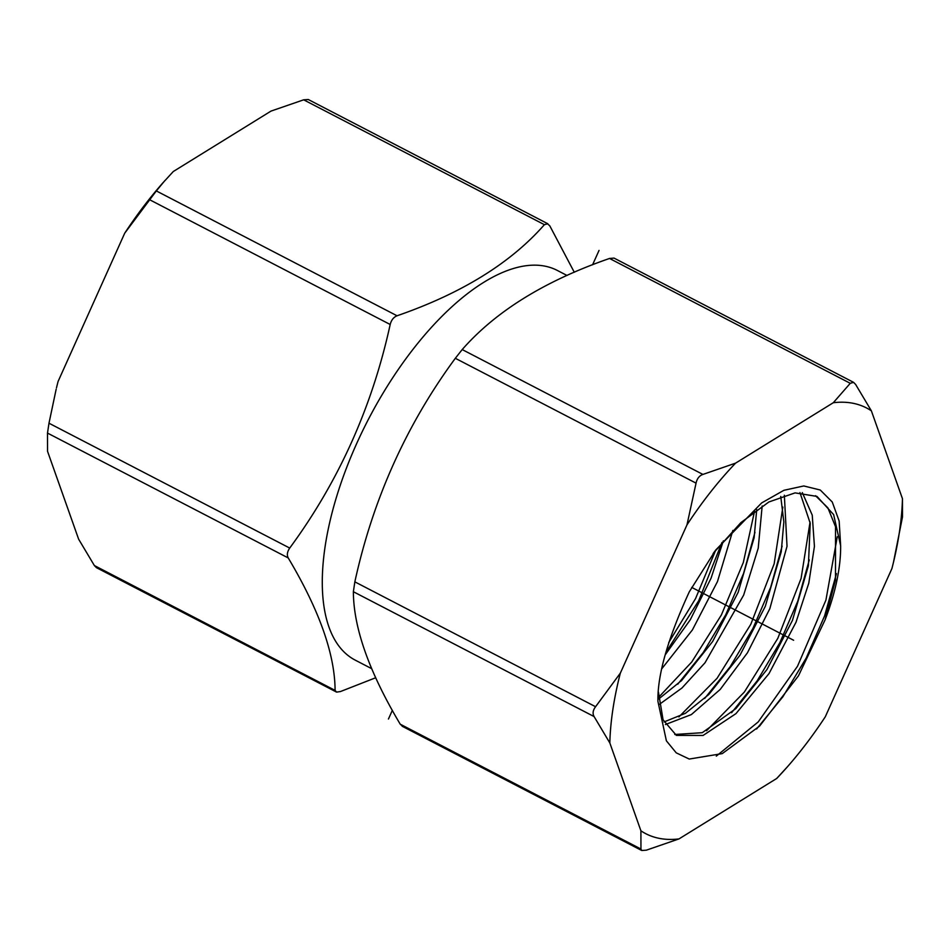 <?xml version="1.0" encoding="UTF-8"?>
<svg xmlns="http://www.w3.org/2000/svg" width="950" height="950" viewBox="0 0 950 950"><rect width="100%" height="100%" fill="white"/><g stroke="black" fill="none" stroke-linecap="round" stroke-linejoin="round"><path stroke-width="1.43" d="M871.376 410.839A239.78 108.288 117.4 0 0 833.293 402.729L735.573 463.149A239.78 108.288 117.4 0 0 686.981 524.863L620.338 673.134A239.78 108.288 117.4 0 0 609.829 742.947L640.906 830.799A239.78 108.288 117.4 0 0 678.989 838.909L776.708 778.477A239.78 108.288 117.4 0 0 787.312 766.911A239.78 108.288 117.4 0 0 825.301 716.775L891.931 568.504A239.78 108.288 117.4 0 0 893.511 562.151A239.78 108.288 117.4 0 0 902.453 498.679L871.376 410.839L855.641 384.465L853.563 382.339L850.262 383.313L833.293 402.729M840.643 545.739A138.439 62.522 -62.6 0 1 825.039 619.97L798.475 675.83L759.584 726.085L722.249 753.611L689.249 759.05L676.246 752.851L666.389 740.834L657.922 701.337C657.376 675.07 667.838 638.554 689.308 591.791L715.682 550.062L761.663 502.918L783.881 490.307L803.795 485.961L820.254 490.01L832.248 501.992L839.159 521.039L840.643 545.739L833.637 514.615L816.953 496.411L795.067 492.884L768.871 501.968L740.822 522.678L713.628 552.876M784.344 495.223L787.028 546.286L769.832 608.677L747.448 652.781L720.266 689.379L691.363 714.578L665.404 724.541M664.026 721.941L685.461 713.284L708.819 694.486L739.967 655.251L765.308 606.326L781.244 551.76L783.845 521.942L780.746 496.458M762.173 505.958L758.219 548.197L743.66 595.104L705.031 662.756L681.993 687.99L659.193 704.508M658.682 698.998L681.696 680.414L712.643 641.499L738.186 592.266L754.122 537.7L756.711 509.663M732.877 530.421L717.488 581.531L692.419 629.898L662.043 668.456M665.226 654.835L690.341 619.661L711.063 578.194L723.377 540.823M802.311 492.611L812.238 515.126L814.435 546.357L808.794 583.158L796.005 622.25L769.025 673.574L735.989 713.604L703.071 735.454L676.388 735.395L663.064 719.791L658.492 692.289M825.039 619.97L835.489 579.987L835.525 526.692L827.854 507.799L815.516 495.71M674.761 734.481L702.252 732.699L735.941 708.557L766.959 669.536L792.443 620.398L808.379 565.832L810.231 523.343L799.959 492.563M58.069 381.496L56.489 387.849A239.78 108.288 117.4 0 1 58.069 381.496L124.699 233.225A239.78 108.288 117.4 0 1 162.688 183.089L173.292 171.523L271.011 111.091L303.668 99.821L308.275 99.513L547.829 223.761L544.398 224.675C510.708 263.067 461.605 293.431 397.053 315.78C393.609 317.181 391.317 320.091 390.189 324.496C372.139 407.051 338.639 481.579 289.714 548.067C287.209 551.772 286.71 555.061 288.23 557.935C319.295 610.114 334.923 654.265 335.089 690.389L336.573 692.111L340.468 691.541L375.713 677.742M336.573 692.111L96.437 567.661L94.359 565.535L78.624 539.161L47.547 451.321L47.5 433.081L48.984 423.213L289.714 548.067M56.169 389.179L48.984 423.213M165.062 180.393L156.322 190.926L397.053 315.78M156.322 190.926L124.699 233.225M371.711 668.681L355.205 660.119A219.486 99.121 -62.6 0 1 356.464 444.03A219.486 99.121 -62.6 0 1 545.68 266.297A219.486 99.121 -62.6 0 1 557.317 270.441L567.008 275.464M574.287 272.258L549.777 225.815L547.164 223.523M620.338 673.134L595.579 706.717C592.907 710.279 592.408 713.557 594.094 716.573L353.364 591.719C353.543 627.867 369.17 672.03 400.223 724.185L402.836 726.477M353.364 591.719L354.849 581.851C372.887 499.344 406.386 424.816 455.323 358.293L462.199 349.564C495.853 311.196 544.956 280.832 609.532 258.459L614.021 258.091L853.563 382.339M640.906 830.799L640.953 849.039L641.713 850.488L646.332 850.179L678.989 838.909M776.708 778.477L787.312 766.911M594.094 716.573L609.829 742.947M735.573 463.149L702.917 474.43C699.331 475.689 697.039 478.598 696.053 483.146L686.981 524.863M893.511 562.151L902.5 516.919L902.453 498.679M731.583 712.738L757.186 680.806L779.879 642.639L797.762 601.243L809.293 559.883M704.663 698.464L730.206 666.686L752.839 628.639L770.664 587.349L782.123 546.096M677.742 684.214L703.214 652.567L725.8 614.626L743.565 573.444L754.965 532.309M665.843 652.543L698.701 600.756L721.976 542.474M756.592 728.994L782.847 696.837L806.182 658.089L824.6 615.885L836.463 573.634M716.3 756.129L758.219 721.917L797.525 666.223L825.918 600.127L837.283 536.726M706.527 730.728L744.349 692.051L777.812 638.352L801.099 578.396L810.065 521.954M678.918 716.906L717.048 678.312L750.821 624.269L774.167 563.813L782.836 507.122M658.587 697.359L691.754 661.984L721.371 614.994L743.328 562.483L754.538 511.242M668.752 642.509L695.566 598.571L715.706 550.181M388.443 719.019L392.35 710.339M592.586 264.777L599.034 250.42M793.618 640.252L691.707 587.397M94.359 565.535L335.089 690.389M47.5 433.081L288.23 557.935M149.459 199.643L390.189 324.496M303.668 99.821L544.398 224.675M640.953 849.039L400.223 724.185M595.579 706.717L354.849 581.851M696.053 483.146L455.323 358.293M702.917 474.43L462.199 349.564M850.262 383.313L609.532 258.459M641.713 850.488L402.171 726.239M681.696 680.414L680.996 681.102M715.718 550.086L713.106 553.589"/></g></svg>
